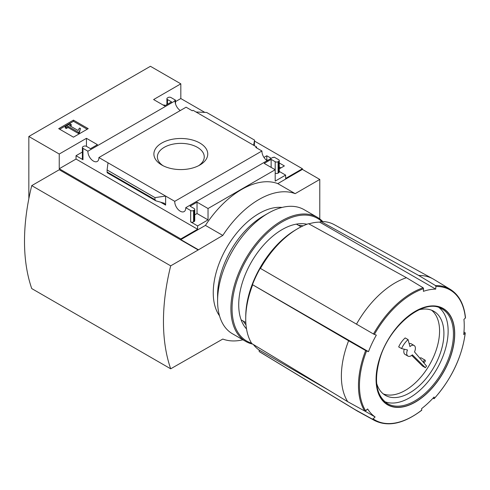 <?xml version="1.0" encoding="UTF-8"?>
<svg xmlns="http://www.w3.org/2000/svg" width="490" height="490" viewBox="0 0 490 490"><rect width="100%" height="100%" fill="white"/><g stroke="black" fill="none" stroke-linecap="round" stroke-linejoin="round"><path stroke-width="0.73" d="M266.309 160.065L266.799 159.783L267.748 160.328M279.269 166.98L280.899 167.923M180.302 110.538A7.779 4.49 60 0 1 175.102 100.854L174.716 100.634L175.524 100.168L170.979 97.541A2.046 1.182 0 0 0 168.088 97.541L167.507 97.878A2.046 1.182 0 0 0 166.906 98.711A2.046 1.182 0 0 0 167.507 99.55L171.561 101.889L164.609 105.901L153.609 99.55L180.822 83.839L180.822 98.545L204.789 112.382M254.561 141.12L302.41 168.744L302.41 169.411L319.78 179.438L295.17 193.648A80.287 46.354 120 0 0 222.797 235.427L198.193 249.967L59.241 169.742L31.74 185.624L170.692 265.85A199.301 115.07 120 0 0 170.692 368.805L222.797 339.055A80.287 46.354 120 0 0 242.918 339.803M319.78 218.92L319.78 179.438M180.822 83.839L150.43 66.291L28.843 136.483L59.241 154.031L86.448 138.321L97.449 144.673L90.503 148.684L86.448 146.345A2.046 1.182 0 0 0 83.557 146.345L82.975 146.681A2.046 1.182 0 0 0 82.375 147.515A2.046 1.182 0 0 0 82.975 148.354L87.906 151.196L175.102 100.854M267.148 160.677A7.779 4.49 60 0 1 261.948 150.994L255.774 147.435L256.582 146.963L256.582 147.9M273.346 157.578L272.93 157.339L185.735 207.68L190.665 210.522A2.046 1.182 0 0 0 193.562 210.522L194.138 210.192A2.046 1.182 0 0 0 194.738 209.353A2.046 1.182 0 0 0 194.138 208.52L190.089 206.18L197.035 202.168L208.036 208.52L275.196 169.742L264.196 163.391L271.142 159.385L275.196 161.725A2.046 1.182 0 0 0 278.093 161.725L278.669 161.388A2.046 1.182 0 0 0 279.269 160.555A2.046 1.182 0 0 0 278.669 159.716L274.155 157.106L273.346 157.578M263.957 157.413L266.799 155.771L266.799 159.783M279.269 162.974L284.372 165.92L279.269 168.866M266.799 155.771L271.221 158.325M256.582 146.963L193.097 110.311L192.288 110.777L186.084 107.2L98.888 157.541L174.752 201.335L261.948 150.994M175.524 100.168L175.524 103.911M199.865 143.037A26.932 15.551 180 0 1 199.865 165.026A26.932 15.551 180 0 1 161.78 165.026A26.932 15.551 180 0 1 161.78 143.037A26.932 15.551 180 0 1 199.865 143.037M165.191 105.564L164.034 104.897L163.452 105.234M275.196 161.725L275.196 181.11L285.621 175.095L285.621 178.434L302.41 168.744M175.524 101.602L180.822 98.545M73.451 137.169L88.218 128.643L73.451 120.124L58.69 128.643L73.451 137.169M87.906 151.196A7.779 4.49 -120 0 0 91.158 159.213A7.779 4.49 -120 0 0 97.29 161.437A7.779 4.49 -120 0 0 98.888 157.541M174.752 201.335A7.779 4.49 -120 0 0 178.005 209.353A7.779 4.49 -120 0 0 184.136 211.582A7.779 4.49 -120 0 0 185.735 207.68M285.621 175.095L279.269 171.427M59.241 154.031L59.241 168.744L180.822 238.936L180.822 239.604L198.193 249.637M28.843 136.483L28.843 198.689M180.822 238.936L197.611 229.246L197.611 225.902L208.036 219.888L208.036 208.52M302.41 169.411L277.799 183.615A80.287 46.354 -60 0 0 205.433 225.4L180.822 239.604M190.665 210.522L190.665 221.89A2.046 1.182 0 0 0 193.562 221.89L194.138 221.554A2.046 1.182 0 0 0 194.738 220.721L194.738 209.353M190.665 221.89L197.611 225.902M208.036 219.888L197.035 213.536L194.738 214.859M165.626 205.096L165.626 196.067L154.975 197.611L154.975 199.657L155.759 200.796L164.377 203.264L165.626 205.096L160.432 202.094M155.759 200.796L107.157 172.737L107.083 169.957L108.014 162.809M82.375 152.041L76.03 155.704L82.975 159.716A2.046 1.182 0 0 1 82.375 158.882L82.375 147.515M278.669 161.388L278.669 172.756A2.046 1.182 0 0 0 279.269 171.917L279.269 160.555M278.669 172.756L278.093 173.086A2.046 1.182 0 0 1 275.196 173.086M254.316 145.659L254.561 140.115L253.63 145.261M196.025 112.002L206.67 112.467L254.561 140.115M423.899 362.257A1.207 0.698 120 0 0 423.924 362.275A1.207 0.698 120 0 0 425.118 361.534A1.207 0.698 120 0 0 425.106 360.168A1.207 0.698 120 0 0 424.175 360.487A1.207 0.698 120 0 0 423.648 361.706A1.207 0.698 120 0 0 423.899 362.257L422.741 361.589A1.207 0.698 120 0 1 422.539 361.332L414.491 351.887A6.143 3.546 120 0 0 414.124 345.487A6.143 3.546 120 0 0 409.934 346.602L408.078 339.601L405.181 337.929A16.378 9.457 120 0 0 398.682 346.914L401.579 348.586L407.502 349.97A6.143 3.546 120 0 0 407.98 356.12A6.143 3.546 120 0 0 412.36 354.827L425.369 367.69L426.551 366.048L422.772 361.608M431.592 310.213A48.516 28.01 -60 0 1 436.339 349.646A48.516 28.01 -60 0 1 405.261 390.414A48.516 28.01 -60 0 1 383.278 393.899M425.106 360.168L421.051 357.829A1.207 0.698 120 0 0 419.973 358.325M411.71 355.379L422.472 366.018L425.369 367.69M407.98 356.12L405.089 354.448A6.143 3.546 -60 0 1 404.25 349.211M414.124 345.487L411.226 343.815A6.143 3.546 120 0 0 409.156 343.674M465.273 317.502L465.377 318.071A325.133 184.411 0.9 0 1 463.932 319.37A72.465 41.84 -60 0 1 463.705 334.541A325.133 184.411 -179.1 0 0 465.151 333.243L465.047 332.673L465.151 333.243A75.105 43.359 -60 0 1 434.207 398.529L433.785 398.627L434.207 398.529A325.133 124.632 47.1 0 0 434.091 397.016A72.465 41.84 -60 0 1 421.633 408.611A325.133 124.632 -132.9 0 1 421.749 410.118L421.327 410.216M421.688 410.283C403.803 423.752 388.117 427.176 374.617 420.549A75.736 43.726 -60 0 1 372.21 419.048L373.129 418.858A325.133 261.44 137 0 0 375.107 416.972A72.465 41.84 -60 0 1 367.635 408.966A325.133 261.44 -43 0 1 365.656 410.847L364.738 411.037A75.736 43.726 -60 0 1 365.644 350.54L366.557 350.963A325.133 36.946 -154.6 0 0 368.492 351.655A72.465 41.84 -60 0 1 376.332 335.117A325.133 36.946 25.4 0 1 374.397 334.425L373.484 334.002A75.736 43.726 -60 0 1 423.158 287.783L423.568 288.677A325.133 238.606 -100.2 0 1 423.391 291.336A72.465 41.84 -60 0 1 435.708 289.118A325.133 238.606 79.8 0 0 435.886 286.46L435.475 285.566A75.736 43.726 -60 0 1 450.347 289.388L433.76 279.331A76.146 43.965 -60 0 0 432.817 278.792A76.146 43.965 -60 0 0 418.779 275.49L435.475 285.566M463.963 332.024L465.047 332.673M433.785 398.627L433.007 398.192M374.617 420.549L357.62 411.214A76.146 43.965 -60 0 1 356.677 410.675A76.146 43.965 -60 0 1 355.17 409.683L259.216 351.532L259.075 349.983A72.465 41.84 120 0 1 253.336 344.488M372.21 419.048L355.17 409.683M356.451 324.233A76.146 43.965 -60 0 1 406.461 277.707L308.547 223.691A73.745 42.575 -60 0 0 308.437 223.728A73.745 42.575 -60 0 0 296.934 229.13A73.745 42.575 -60 0 0 260.466 268.428L373.484 334.002M423.158 287.783L406.461 277.707M435.708 289.118L319.676 222.129L320.864 221.48A73.745 42.575 -60 0 1 334.278 224.671L432.817 278.792M320.864 221.48L418.779 275.49M356.677 410.675L260.539 352.39A73.745 42.575 -60 0 1 259.216 351.532M277.799 183.615L295.17 193.648M205.433 225.4L222.797 235.427M198.193 249.967L170.692 265.85M31.74 185.624A199.301 115.07 120 0 0 31.74 288.579L170.692 368.805M419.036 309.778A48.516 28.01 -60 0 1 433.864 311.297A48.516 28.01 -60 0 1 441.3 350.172A48.516 28.01 -60 0 1 409.603 392.919A48.516 28.01 -60 0 1 385.348 395.326A48.516 28.01 -60 0 1 376.62 383.241M439.046 307.61A54.494 31.458 -60 0 1 444.553 351.875A54.494 31.458 -60 0 1 409.603 397.8A54.494 31.458 -60 0 1 384.748 401.659M415.398 402.063A55.615 32.107 -60 0 1 380.577 397.862A55.615 32.107 -60 0 1 402.939 320.772A55.615 32.107 -60 0 1 454.212 326.959A55.615 32.107 -60 0 1 415.398 402.063M296.934 229.13L294.949 230.318A70.83 40.891 -60 0 0 245.76 315.511L245.729 317.826A73.745 42.575 -60 0 0 251.75 343.527L347.698 401.678A76.146 43.965 -60 0 1 348.611 340.777L252.46 284.666A72.465 41.84 120 0 1 260.3 268.128L260.466 268.428M347.698 401.678L364.738 411.037M365.644 350.54L348.611 340.777M245.729 317.826A73.745 42.575 -60 0 1 252.626 284.966M319.676 222.129A72.465 41.84 120 0 0 308.865 223.863M245.815 322.567L241.129 319.854M301.087 226.839L296.395 224.126M368.492 351.655L252.46 284.666M375.107 416.972L364.94 411.104M329.286 390.518L259.075 349.983M408.078 339.601A16.378 9.457 120 0 0 401.579 348.586M163.103 165.743A23.428 13.524 180 0 1 157.394 156.898A23.428 13.524 180 0 1 171.855 144.397A23.428 13.524 180 0 1 197.39 147.331A23.428 13.524 180 0 1 204.25 156.898A23.428 13.524 180 0 1 198.542 165.743M87.202 129.231L73.451 121.293L73.451 120.124M73.451 121.293L59.7 129.231M79.417 131.657L80.421 128.368L79.398 128.104L78.082 130.518L69.458 125.538L71.222 124.515L70.125 123.884L65.201 126.726L66.303 127.357L68.067 126.34L78.345 132.276L79.417 131.657L79.417 132.827L80.421 128.368M65.201 126.726L65.201 127.896L66.303 128.527L68.067 127.51L78.345 133.445L78.345 132.276M78.345 133.445L79.417 132.827M68.067 127.51L68.067 126.34M66.303 128.527L66.303 127.357M70.468 126.12L71.222 125.685L71.222 124.515M197.611 229.246L76.03 159.048L76.03 155.704M197.035 202.168L197.035 213.536M86.448 138.321L86.448 146.345M59.241 168.744L76.03 159.048M271.142 159.385L271.142 167.402M154.975 197.611L107.083 169.957M246.519 328.955A61.409 35.458 -60 0 1 238.722 304.792A61.409 35.458 -60 0 1 282.142 229.577A61.409 35.458 -60 0 1 306.973 224.249M251.523 343.159A70.823 40.891 -60 0 1 232.064 308.633A70.823 40.891 -60 0 1 265.966 234.33A70.823 40.891 -60 0 1 321.771 221.48M252.754 344.139A71.644 41.362 -60 0 1 245.741 341.432A71.644 41.362 -60 0 1 230.906 308.633A71.644 41.362 -60 0 1 262.181 236.535A71.644 41.362 -60 0 1 317.385 217.339A71.644 41.362 -60 0 1 322.72 221.511M245.741 341.432L232.425 333.745A71.644 41.362 -60 0 1 217.591 300.946A71.644 41.362 -60 0 1 268.25 213.199A71.644 41.362 -60 0 1 304.07 209.653L317.385 217.339M298.496 225.339A58.083 33.534 -60 0 1 303.114 225.859M245.98 324.809A58.083 33.534 -60 0 1 243.224 321.066M219.52 315.836A64.686 37.344 -60 0 1 213.248 292.757A64.686 37.344 -60 0 1 236.241 233.657A64.686 37.344 -60 0 1 282.105 207.429M217.591 300.946L217.591 295.262A64.686 37.344 -60 0 1 263.326 216.041L268.25 213.199M435.886 286.46A75.105 43.359 -60 0 1 465.377 318.071M421.749 410.118A75.105 43.359 -60 0 1 373.129 418.858M374.397 334.425A75.105 43.359 -60 0 1 423.568 288.677M414.828 400.918A54.623 31.538 -60 0 1 387.18 403.429C376.032 395.454 373.637 380.363 380.001 358.147C389.856 324.803 424.824 297.608 441.796 308.829A54.623 31.538 -60 0 1 450.598 352.482A54.623 31.538 -60 0 1 414.828 400.918M415.398 401.916A55.437 32.009 -60 0 1 381.447 353.621A55.437 32.009 -60 0 1 449.342 314.421A55.437 32.009 -60 0 1 415.398 401.916M367.635 408.966L365.546 410.669A75.105 43.359 -60 0 1 366.557 350.963M82.975 148.354L82.975 159.716M193.562 210.522L193.562 221.89M194.138 210.192L194.138 221.554M278.093 161.725L278.093 173.086M167.507 99.55L167.507 104.229M154.975 199.657L107.083 172.002M465.5 317.79C464.097 304.345 459.044 294.882 450.347 289.388M465.273 333.041C461.99 357.002 451.627 378.88 434.177 398.664M166.906 98.711L166.906 104.572"/></g></svg>

